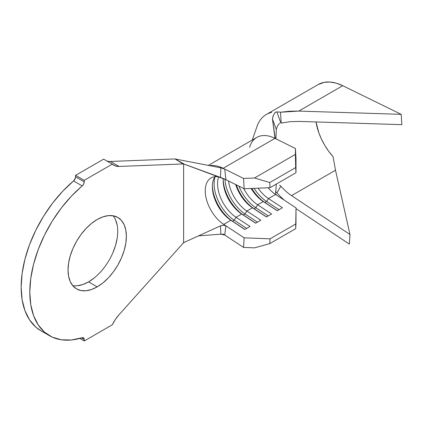 <?xml version="1.0" encoding="UTF-8"?>
<svg xmlns="http://www.w3.org/2000/svg" width="423" height="423" viewBox="0 0 423 423"><rect width="100%" height="100%" fill="white"/><g stroke="black" fill="none" stroke-linecap="round" stroke-linejoin="round"><path stroke-width="0.63" d="M94.25 277.937L88.56 281.871L97.205 286.863A41.248 23.815 -60 0 1 76.579 288.904A41.248 23.815 -60 0 1 70.255 255.852A41.248 23.815 -60 0 1 97.205 219.5L102.895 216.862L108.367 215.619L113.406 215.82L117.827 217.459L121.454 220.468L124.151 224.735L125.811 230.091L126.371 236.341L125.811 243.236L124.151 250.511L121.454 257.893L117.827 265.089L113.406 271.83L108.367 277.853L102.895 282.929L97.205 286.863L91.511 289.501L86.043 290.744L80.999 290.543L76.579 288.904L72.952 285.895L70.255 281.628L68.595 276.267L68.034 270.022L68.595 263.127L70.255 255.852L72.952 248.47L76.579 241.274L80.999 234.532L86.043 228.51L91.511 223.434L97.205 219.5A41.248 23.815 -60 0 1 117.827 217.459A41.248 23.815 -60 0 1 124.151 250.511A41.248 23.815 -60 0 1 97.205 286.863L88.56 281.871A41.248 23.815 120 0 0 114.184 249.491A41.248 23.815 120 0 0 113.052 215.756M106.818 160.983A26.279 15.17 120 0 0 110.419 161.454L174.985 158.942L220.88 167.852L174.985 158.942L184.465 164.235L220.499 177.411L220.88 167.852L224.708 169.073L225.919 179.68L225.507 179.474L244.156 188.748L243.558 178.448L254.503 177.998L269.752 182.54L270.054 187.69L295.978 172.721L296.01 158.81L295.978 172.721L270.054 187.69L244.156 188.748L224.708 179.093L220.499 177.411L220.88 167.852L224.708 169.073L225.919 179.68L183.63 163.96L183.63 242.612L183.096 243.23L184.465 242.257L183.63 242.612L183.63 163.96L183.096 163.955L184.465 164.235L179.442 161.517L183.096 163.955L119.064 166.445L110.419 161.454L174.985 158.942L183.096 163.955L119.064 166.445A26.279 15.17 -60 0 1 113.776 165.224A26.279 15.17 -60 0 1 112.285 164.14L84.24 180.33L75.595 175.339L103.64 159.148L112.285 164.14L103.64 159.148L75.595 175.339L84.24 180.33L84.24 181.853L75.595 176.862L75.595 175.339L75.453 177.935L73.581 180.944A95.334 55.043 120 0 0 23.788 264.026A95.334 55.043 120 0 0 40.894 330.754L49.539 335.74A95.334 55.043 -60 0 1 32.428 269.017A95.334 55.043 -60 0 1 82.226 185.935L73.581 180.944L62.778 191.154L52.711 202.971L43.654 216.068L35.865 230.075L29.568 244.589L24.936 259.209L22.102 273.517L21.15 287.111L22.102 299.6L24.936 310.641L29.568 319.915L35.865 327.159L41.042 330.839M215.08 176.677A28.114 16.233 -120 0 0 230.863 220.272L223.735 224.391L244.156 237.816L270.054 238.836L269.752 243.637L254.503 247.857L243.558 247.423L224.708 235.035L243.558 247.423L244.156 237.816L225.919 225.824L224.708 235.035L223.138 233.998L224.708 235.035L220.88 234.168L220.499 225.861L223.344 225.184L225.919 225.824L224.708 235.035L222.942 234.31L220.88 234.168L220.499 225.861L222.704 225.232L224.862 225.359L225.919 225.824L223.735 224.391A28.114 16.233 60 0 1 205.959 197.372A28.114 16.233 60 0 1 213.705 176.904M215.857 175.714A28.114 16.233 60 0 0 212.362 186.691A28.114 16.233 60 0 0 230.863 220.272L244.928 229.388L232.476 221.197A30.556 17.639 60 0 1 212.383 185.729A30.556 17.639 -120 0 0 232.476 221.197L234.205 220.198L246.657 228.388L234.205 220.198A30.556 17.639 60 0 1 215.127 176.677A30.556 17.639 -120 0 0 234.205 220.198L232.476 221.197L230.863 220.272L244.822 229.446L250.004 226.453L236.05 217.279L234.205 220.198L236.05 217.279L241.67 214.033L255.73 223.148L243.278 214.958A30.556 17.639 60 0 1 223.185 179.489A30.556 17.639 -120 0 0 243.278 214.958L245.007 213.959L257.459 222.149L245.007 213.959A30.556 17.639 60 0 1 224.946 179.204A30.556 17.639 -120 0 0 245.007 213.959L243.278 214.958L241.67 214.033A28.114 16.233 60 0 1 223.17 180.457A28.114 16.233 60 0 1 223.249 178.453A28.114 16.233 -120 0 0 241.67 214.033L255.624 223.212L260.811 220.219L246.852 211.04L245.007 213.959L246.852 211.04L252.473 207.799L266.532 216.909L254.08 208.724A30.556 17.639 60 0 1 236.304 184.84A30.556 17.639 -120 0 0 254.08 208.724L255.809 207.725L268.261 215.915L255.809 207.725A30.556 17.639 60 0 1 238.895 186.131A30.556 17.639 -120 0 0 255.809 207.725L254.08 208.724L252.473 207.799A28.114 16.233 60 0 1 235.685 184.534A28.114 16.233 -120 0 0 252.473 207.799L266.427 216.973L271.614 213.98L257.655 204.806L255.809 207.725L257.655 204.806L263.275 201.56L277.34 210.675L264.883 202.485A30.556 17.639 60 0 1 251.791 188.436A30.556 17.639 -120 0 0 264.883 202.485L266.612 201.485L279.064 209.676L266.612 201.485A30.556 17.639 60 0 1 254.08 188.341A30.556 17.639 -120 0 0 266.612 201.485L264.883 202.485L263.275 201.56A28.114 16.233 60 0 1 251.119 188.462A28.114 16.233 -120 0 0 263.275 201.56L277.229 210.739L282.416 207.741L268.462 198.567L266.612 201.485L268.462 198.567L275.59 194.453L296.01 207.878L295.682 228.669L269.752 243.637L295.682 228.669L295.978 223.867L270.054 238.836L295.978 223.867L296.01 207.878L275.59 194.453A28.114 16.233 -120 0 1 268.097 187.77A28.114 16.233 -120 0 0 275.59 194.453L268.462 198.567A28.114 16.233 60 0 1 258.078 188.182A28.114 16.233 -120 0 0 268.462 198.567L282.416 207.741L277.229 210.739L263.275 201.56L257.655 204.806A28.114 16.233 60 0 1 243.743 188.542A28.114 16.233 -120 0 0 257.655 204.806L271.614 213.98L266.427 216.973L252.473 207.799L246.852 211.04A28.114 16.233 60 0 1 228.573 180.996A28.114 16.233 -120 0 0 246.852 211.04L260.811 220.219L255.624 223.212L241.67 214.033L236.05 217.279A28.114 16.233 60 0 1 218.606 176.92A28.114 16.233 -120 0 0 236.05 217.279L250.004 226.453L244.822 229.446L230.863 220.272L223.735 224.391M211.056 177.94A28.114 16.233 60 0 1 215.677 176.634M249.586 147.32A40.333 23.286 60 0 1 274.992 138.353L223.138 168.291A40.333 23.286 -120 0 0 209.686 165.679A40.333 23.286 60 0 1 223.138 168.291L243.558 178.448L223.138 168.291L274.992 138.353L295.413 148.505L295.978 172.721L295.682 167.571L269.752 182.54L295.682 167.571L295.402 154.39L254.503 177.998L295.402 154.39L295.413 148.505L296.01 158.81L295.413 148.505L274.992 138.353A40.333 23.286 -120 0 0 256.798 137.417L208.312 165.414M110.419 161.454L119.064 166.445L115.357 165.938L112.285 164.14L84.24 180.33L84.092 182.926L83.024 185.089L71.424 196.14L61.351 207.963L52.293 221.06L44.505 235.061L38.207 249.581L33.576 264.201L30.747 278.508L29.795 292.097L30.747 304.592L33.576 315.632L38.207 324.901L44.505 332.145L52.293 337.157L61.351 339.796L71.424 339.986L82.226 337.723A95.334 55.043 -60 0 1 49.539 335.74M84.24 341.001L79.794 338.432L84.24 341.001L112.285 324.806A26.279 15.17 -60 0 1 119.064 314.68L183.096 243.23L119.064 314.68L115.357 319.465L112.285 324.806L84.24 341.001L84.24 339.479L84.24 341.001M81.554 337.929L84.24 339.479L81.554 337.929M83.479 337.797A3.664 2.115 -60 0 0 82.226 337.723L83.675 337.94L84.24 339.479A3.664 2.115 -60 0 0 83.479 337.797L83.458 337.787M115.511 219.743L117.171 225.105M117.171 238.244L115.511 245.52L112.814 252.901M72.714 285.615A41.248 23.815 120 0 0 88.56 281.871L82.871 284.51L77.398 285.752M184.465 242.257L220.499 225.861L184.465 242.257M198.514 235.865L220.88 234.168L198.514 235.865M276.309 184.079L275.637 193.787L276.309 184.079M274.918 112.751L272.999 116.193L272.46 119.032L276.309 129.422L272.46 119.032L274.871 137.427L275.944 138.829L276.309 129.422L275.96 138.834L275.204 138.231L272.46 119.032L273.274 115.537L275.473 112.106L276.912 111.915L280.861 123.077A42.776 24.698 60 0 1 281.195 123.088L280.507 112.238A55.001 31.757 -120 0 0 276.912 111.915A55.001 31.757 60 0 1 280.507 112.238L289.522 111.233L298.76 111.09L342.736 85.705A55.001 31.757 -120 0 0 318.175 84.547L266.321 114.485A55.001 31.757 60 0 1 271.598 112.433A55.001 31.757 -120 0 0 256.893 126.71M276.69 195.172L275.706 194.146M291.532 195.627L335.508 170.242L349.995 234.501L335.508 170.242L333.049 156.632L328.713 151.312L324.838 145.47L321.522 139.267L318.863 132.875L316.018 121.946A42.776 24.698 -120 0 0 333.049 156.632L335.508 170.242L291.532 195.627L349.995 234.501L349.34 244.071L296.01 208.613L349.34 244.071L349.995 234.501L291.532 195.627A42.776 24.698 60 0 1 280.861 186.199L276.896 192.777M256.613 127.566A55.001 31.757 60 0 1 266.321 114.485M284.362 200.216A55.001 31.757 60 0 1 276.912 192.798L275.473 191.693M280.835 123.077L280.861 123.077A42.776 24.698 60 0 1 281.195 123.088L280.507 112.238L298.76 111.09L401.194 114.337L342.736 85.705L298.76 111.09L401.194 114.337L342.736 85.705L336.222 83.162L329.982 82.03L324.198 82.342L318.112 84.584M299.415 121.422L401.85 124.669L401.194 114.337L401.85 124.669L299.415 121.422L290.284 121.676M281.195 123.088L290.125 121.692L281.195 123.088M276.367 128.904L277.684 125.62L279.582 123.225M280.861 186.199L279.524 185.147L280.861 186.199L276.912 192.798M254.503 247.857L243.558 247.423L244.156 237.816L270.054 238.836L269.752 243.637L254.503 247.857M244.156 188.748L243.558 178.448L254.503 177.998L269.752 182.54L270.054 187.69L244.156 188.748M84.24 181.853A3.664 2.115 -60 0 1 82.226 185.935L73.581 180.944A3.664 2.115 120 0 0 75.595 176.862L84.24 181.853M276.912 111.915L280.861 123.077M215.656 176.64C217.168 176.56 219.072 176.925 221.377 177.729M252.288 140.024L256.618 127.556"/></g></svg>
